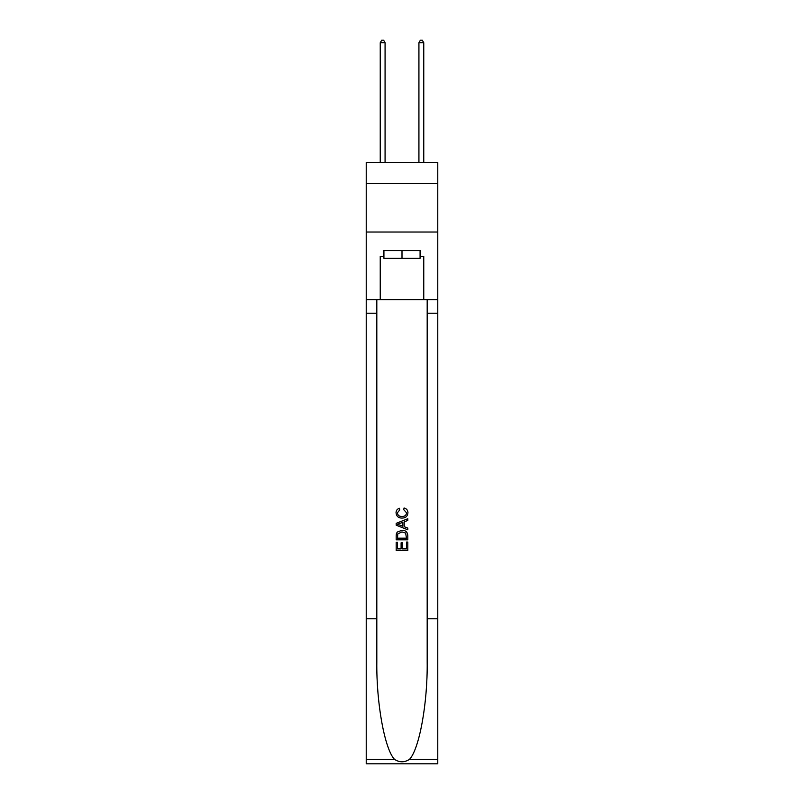 <?xml version="1.0" encoding="UTF-8"?>
<svg xmlns="http://www.w3.org/2000/svg" width="804" height="804" viewBox="0 0 804 804"><rect width="100%" height="100%" fill="white"/><g stroke="black" fill="none" stroke-linecap="round" stroke-linejoin="round"><path stroke-width="1.21" d="M437.778 183.684L437.778 162.408L366.222 162.408L366.222 183.684L437.778 183.684L437.778 232.024L366.222 232.024L366.222 183.684M420.08 250.587L420.08 258.325L383.92 258.325L383.92 250.587M402 250.587L402 258.325M406.462 542.047L406.462 548.881L402.442 548.881L406.462 548.881L406.462 542.047L407.799 542.047L407.799 550.519L396.191 550.519L396.191 542.338L396.191 550.519M401.106 542.79L401.106 548.881L397.528 548.881L401.106 548.881L401.106 542.79L402.442 542.79L402.442 548.881M397.186 532.107L396.362 533.796L397.186 532.107L401.93 530.288C405.648 530.278 407.598 532.067 407.799 535.655L407.799 539.816L396.191 539.816L396.191 535.846L396.191 539.816M404.08 507.977L403.698 509.615L404.08 507.977C406.543 508.62 407.829 510.198 407.95 512.711C407.628 516.279 405.618 518.067 401.91 518.098L401.91 518.098C398.342 518.017 396.392 516.238 396.04 512.751L396.04 512.751C396.101 510.46 397.226 508.962 399.417 508.279L399.769 509.917L397.387 512.831C397.729 515.334 399.236 516.54 401.899 516.459C404.613 516.6 406.181 515.404 406.603 512.872L403.698 509.615M409.477 759.388L437.778 759.388L437.778 763.8L366.222 763.8L366.222 618.768L376.815 618.768L376.815 661.883C376.302 703.098 384.664 749.137 394.523 759.388C399.498 762.574 404.492 762.574 409.477 759.388C419.336 749.137 427.698 703.098 427.185 661.883L427.185 299.701M396.191 523.344L396.191 525.193L407.799 529.796L396.191 525.193L396.191 523.344L407.799 518.741L396.191 523.344M427.185 618.768L437.778 618.768L437.778 232.024M366.222 618.768L366.222 232.024M376.815 299.701L376.815 618.768M437.778 759.388L437.778 618.768M366.222 299.701L380.242 299.701L380.242 256.386L383.92 256.386M420.08 256.386L420.663 256.386L420.663 250.587L383.337 250.587L383.337 256.386M420.663 256.386L423.758 256.386L423.758 299.701L437.778 299.701M380.242 299.701L423.758 299.701M407.799 518.741L407.799 520.469L404.231 521.796L404.231 526.741L407.799 528.057L407.799 529.796M399.678 525.062L402.884 526.248L402.884 522.288L397.528 524.268L399.678 525.062M402.884 522.288L402.884 526.248M396.191 535.846L396.362 533.796M405.638 533.042L406.462 538.177L405.638 533.042L401.91 531.926L397.769 533.906L397.528 538.177L406.462 538.177L397.528 538.177M396.191 542.338L397.528 542.338L397.528 548.881M385.076 162.408L385.076 42.712L380.242 42.712L380.242 162.408M380.242 42.712L381.699 40.2L383.629 40.2L385.076 42.712M423.758 162.408L423.758 42.712L418.924 42.712L418.924 162.408M418.924 42.712L420.371 40.2L422.301 40.2L423.758 42.712M427.185 313.238L437.778 313.238M376.815 313.238L366.222 313.238M366.222 759.388L394.523 759.388"/></g></svg>
